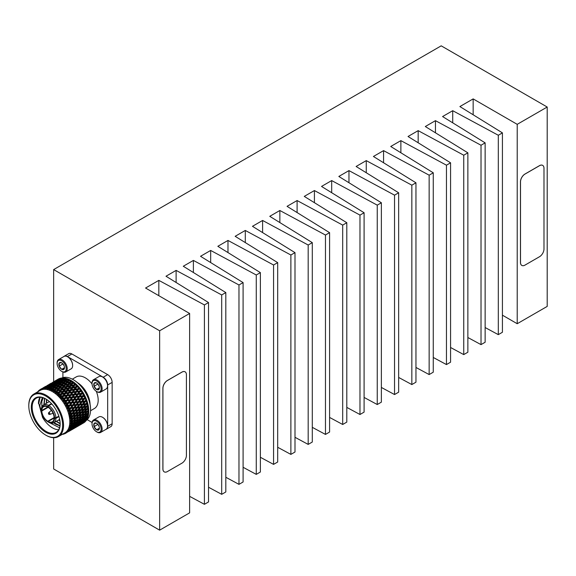 <?xml version="1.0" encoding="UTF-8"?>
<svg xmlns="http://www.w3.org/2000/svg" width="576" height="576" viewBox="0 0 576 576"><rect width="100%" height="100%" fill="white"/><g stroke="black" fill="none" stroke-linecap="round" stroke-linejoin="round"><path stroke-width="0.86" d="M105.847 429.422A6.329 3.658 -120 0 0 106.358 429.206A6.329 3.658 -120 0 0 107.669 426.312L107.669 384.97A6.329 3.658 -120 0 0 103.198 377.215L67.392 356.544A6.329 3.658 -120 0 0 64.231 356.234A6.329 3.658 -120 0 0 63.785 356.573M64.231 356.234L68.702 353.65A6.329 3.658 60 0 1 71.87 353.959L67.392 356.544M103.198 377.215L107.669 374.63A6.329 3.658 60 0 1 112.147 382.385L107.669 384.97M107.669 426.312L112.147 423.727A6.329 3.658 60 0 1 110.837 426.622L106.358 429.206M107.669 374.63L71.87 353.959M112.147 423.727L112.147 382.385M87.192 419.652L92.074 422.474M62.914 371.966L62.914 377.604M77.666 382.795A18.23 10.526 60 0 1 90.072 404.287M88.229 397.973A21.398 12.355 -120 0 0 82.21 387.547M90.554 409.471A23.926 13.817 -120 0 0 90.562 409.219A23.926 13.817 -120 0 0 73.642 379.908A23.926 13.817 -120 0 0 73.418 379.786M86.306 420.43A24.559 14.184 -120 0 0 90.562 409.73A24.559 14.184 -120 0 0 73.188 379.649L73.642 379.908L73.188 379.649A24.559 14.184 -120 0 0 61.805 377.993A24.559 14.184 -120 0 0 61.466 378.137M71.064 381.478L70.186 382.543L69.898 381.773L67.284 382.45L68.486 380.952L70.783 380.326A25.315 14.616 60 0 1 70.87 380.376L71.402 380.686L70.87 380.376A25.315 14.616 60 0 1 70.956 380.426L71.59 380.794L71.064 381.478L72.194 381.204L72.821 381.629A25.315 14.616 60 0 1 72.994 381.751L73.62 382.212L73.094 382.918L74.225 382.68L74.837 383.184A25.315 14.616 60 0 1 75.01 383.328L75.614 383.861L75.082 384.602L76.205 384.401L76.802 384.97A25.315 14.616 60 0 1 76.968 385.135L77.551 385.733L77.011 386.51L78.12 386.33L78.689 386.971A25.315 14.616 60 0 1 78.847 387.151L79.402 387.806L78.84 388.606L79.934 388.462L80.474 389.153A25.315 14.616 60 0 1 80.618 389.34L81.144 390.053L80.561 390.881L81.634 390.751L82.13 391.486A25.315 14.616 60 0 1 82.267 391.694L82.742 392.436L82.145 393.286L83.196 393.178L83.642 393.948A25.315 14.616 60 0 1 83.765 394.164L84.197 394.942L83.57 395.798L84.593 395.705L84.989 396.497A25.315 14.616 60 0 1 85.097 396.72L85.471 397.519L84.816 398.39L85.817 398.304L86.155 399.11A25.315 14.616 60 0 1 86.242 399.334L86.558 400.147A25.315 14.616 60 0 1 86.839 400.939L87.113 401.753A25.315 14.616 60 0 1 87.185 401.976L87.437 402.782L86.724 403.654L87.66 403.574L87.869 404.381A25.315 14.616 60 0 1 87.919 404.604L88.099 405.403L87.35 406.267L88.258 406.174L88.394 406.966A25.315 14.616 60 0 1 88.43 407.182L88.538 407.959L87.761 408.816L88.625 408.708L88.697 409.471A25.315 14.616 60 0 1 88.711 409.68L88.747 410.429L87.934 411.264L88.769 410.767A24.559 14.184 -120 0 0 71.402 380.686A24.559 14.184 -120 0 0 71.258 380.606M83.938 422.683L82.843 423.338M83.916 422.734A25.315 14.616 60 0 1 83.527 422.971A25.315 14.616 60 0 1 83.491 422.993M84.218 422.33L84.852 422.021A25.315 14.616 60 0 0 85.226 421.682L84.06 422.316M85.37 421.049L86.04 420.782A25.315 14.616 60 0 0 86.357 420.358L85.09 421.034M86.321 419.515L87.019 419.285A25.315 14.616 60 0 0 87.278 418.788L85.918 419.501M87.062 417.744L87.797 417.542A25.315 14.616 60 0 0 87.984 416.981L86.544 417.751M87.588 415.757L88.351 415.591A25.315 14.616 60 0 0 88.474 414.972L87.588 415.757L86.234 415.843L85.889 416.743L84.103 417.11L83.642 416.405L83.304 417.269L81.475 417.614L80.993 416.923L80.654 417.758L78.79 418.075L78.293 417.406L77.954 418.212L76.046 418.5L75.528 417.852L76.507 417.701M87.876 413.59L88.675 413.453A25.315 14.616 60 0 0 88.726 412.776L87.876 413.59L86.515 413.734L86.177 414.569L84.312 414.886L83.815 414.216L83.477 415.022L81.569 415.31L81.05 414.662L82.015 414.511M88.762 411.869L87.091 412.121L86.573 411.48L88.769 411.127L88.762 411.869A25.315 14.616 60 0 1 88.762 412.07L87.048 413.734L83.815 414.216M88.747 410.429A25.315 14.616 60 0 1 88.769 411.149L88.769 411.127M88.538 407.959A25.315 14.616 60 0 1 88.625 408.708M88.099 405.403A25.315 14.616 60 0 1 88.258 406.174M87.437 402.782A25.315 14.616 60 0 1 87.66 403.574M86.558 400.147L85.874 401.018L86.839 400.939M85.471 397.519A25.315 14.616 60 0 1 85.817 398.304M84.197 394.942A25.315 14.616 60 0 1 84.593 395.705M82.742 392.436A25.315 14.616 60 0 1 83.196 393.178M81.144 390.053A25.315 14.616 60 0 1 81.634 390.751M79.402 387.806A25.315 14.616 60 0 1 79.934 388.462M77.551 385.733A25.315 14.616 60 0 1 78.12 386.33M75.614 383.861A25.315 14.616 60 0 1 76.205 384.401M73.62 382.212A25.315 14.616 60 0 1 74.225 382.68M72.821 381.629L70.186 382.543L71.582 380.808A25.315 14.616 60 0 1 72.194 381.204M70.15 379.98A25.315 14.616 60 0 0 69.538 379.67L69.019 380.297L70.15 379.98L71.172 380.556M68.119 379.037A25.315 14.616 60 0 0 67.514 378.806L66.989 379.397L68.119 379.037L69.192 379.57M64.994 378.778L66.118 378.374A25.315 14.616 60 0 0 65.534 378.238L64.706 379.253M63.072 378.461L64.181 378.014A25.315 14.616 60 0 0 63.619 377.964L62.863 378.842M61.236 378.446L62.33 377.95A25.315 14.616 60 0 0 61.798 377.993L61.099 378.727M59.515 378.727L60.595 378.187A25.315 14.616 60 0 0 60.098 378.317L59.436 378.9M57.938 379.31L58.99 378.727A25.315 14.616 60 0 0 58.543 378.943L57.91 379.368M88.754 411.595L88.726 412.776M88.618 413.323L88.596 414.13A25.315 14.616 60 0 1 88.574 414.31L86.796 415.93L83.642 416.405M88.56 413.762L88.474 414.972M88.25 415.361L88.2 416.21A25.315 14.616 60 0 1 88.157 416.383L86.314 417.938L84.01 418.385M88.142 415.764L87.984 416.981M87.66 417.211L87.581 418.104A25.315 14.616 60 0 1 87.516 418.255L85.601 419.746L83.498 420.242M87.358 418.385L87.278 418.788M86.854 418.846L86.738 419.767A25.315 14.616 60 0 1 86.659 419.897L84.679 421.322L82.771 421.891M85.853 420.242L85.694 421.193A25.315 14.616 60 0 1 85.594 421.301L81.835 423.302M84.485 422.201L84.456 422.352A25.315 14.616 60 0 1 84.341 422.438L80.712 424.454M54.468 381.29L58.09 379.195L56.858 379.915L57.434 380.434M58.968 379.872L58.414 379.289L55.951 380.57L59.472 378.526A25.315 14.616 60 0 1 59.602 378.482L59.782 378.54M68.803 430.618L72.626 428.407L68.803 430.618L70.366 429.264L69.062 429.725L68.242 429.199L69.43 429.005L71.215 427.608L69.847 428.004L68.969 427.486L71.849 425.729L70.416 426.06L69.48 425.57L72.252 423.648L70.762 423.929L69.782 423.331L72.425 421.402L69.833 421.214L72.367 419.004L69.674 418.831L72.079 416.506L69.257 416.203L71.561 413.921L68.638 413.669L70.819 411.293L67.802 411.106L69.862 408.658L66.773 408.557L68.71 406.037L65.635 406.195L67.37 403.481L64.253 403.747L65.866 401.018L62.726 401.407L64.21 398.678L60.948 399.067L62.431 396.49L59.162 397.03L60.552 394.481L57.29 395.186L58.586 392.688L55.476 393.653L55.584 392.443L56.578 391.118L53.388 392.17L54.533 389.808L51.401 391.032L51.502 389.938L52.495 388.764L49.428 390.161L49.478 389.095L50.479 388.001L51.444 388.159L51.026 387.425L52.258 386.136L53.251 386.302L52.805 385.582L54.043 384.343L55.066 384.516L54.598 383.81L55.85 382.63L56.902 382.802L56.412 382.118L57.686 380.988L58.759 381.161L58.255 380.498L59.544 379.426L60.638 379.598L60.113 378.958L57.607 380.138L61.114 378.086A25.315 14.616 60 0 1 61.265 378.058L62.158 378.403M67.284 382.45L66.434 383.53L66.118 382.759L67.32 381.276L64.706 382.039L62.676 384.588L62.33 383.818L63.54 382.385L60.926 383.191L58.925 385.704L58.558 384.948L59.767 383.566L57.161 384.422L55.181 386.899L54.785 386.15L56.009 384.811L56.966 384.97L56.549 384.235L57.773 382.946L58.766 383.112L58.327 382.392L59.566 381.161L60.588 381.326L60.12 380.621L61.373 379.44L62.424 379.613L61.934 378.929L59.386 380.009L62.892 377.935A25.315 14.616 60 0 1 63.05 377.942L63.893 378.31M69.019 380.297L68.198 381.398L67.853 380.628L68.911 379.375A25.315 14.616 60 0 0 68.738 379.296L66.449 380.009L64.447 382.514L64.08 381.758L65.29 380.376L62.683 381.233L60.703 383.71L60.307 382.961L61.531 381.622L62.496 381.78L62.071 381.046L63.302 379.757L64.296 379.922L63.85 379.202L61.265 380.174L62.518 378.979L64.771 378.094A25.315 14.616 60 0 1 64.937 378.122L65.729 378.504M66.989 379.397L66.226 380.52L65.83 379.771L63.23 380.642L64.454 379.346L66.73 378.547A25.315 14.616 60 0 1 66.895 378.598L67.644 378.986M68.911 379.375L69.602 379.75M88.697 409.471L86.954 409.687L85.118 411.646L83.758 411.89L87.566 411.322M87.761 408.816L88.69 408.787M87.35 406.267L86.011 406.62L88.38 406.346M86.724 403.654L85.392 404.086L87.854 403.834M85.874 401.018L84.571 401.522L87.113 401.278M86.378 399.247L84.571 401.522L86.242 399.334M84.816 398.39L83.542 398.966L86.162 398.714M85.277 396.698L83.542 398.966L85.097 396.72M83.57 395.798L82.332 396.454L85.025 396.18M83.995 394.214L82.332 396.454L83.765 394.164M82.145 393.286L80.95 394.013L83.707 393.703M82.548 391.802L80.95 394.013L82.267 391.694M80.561 390.881L79.409 391.673L82.231 391.32M80.957 389.52L79.409 391.673L80.618 389.34M78.84 388.606L77.738 389.47L80.611 389.059M79.236 387.374L77.738 389.47L78.847 387.151M77.011 386.51L75.96 387.432L75.866 386.69L76.968 385.135M77.414 385.409L74.102 390.017L77.738 389.47L75.83 392.148L79.409 391.673L77.436 394.423L80.95 394.013L78.905 396.814L82.332 396.454L80.201 399.298L83.542 398.966L81.324 401.839L84.571 401.522L83.534 402.818M75.082 384.602L74.088 385.582L73.93 384.818L75.01 383.328M75.521 383.638L72.274 388.073L72.151 387.324L73.39 385.582L70.373 386.323L70.178 385.56L71.395 383.897L68.414 384.804L68.162 384.034L69.365 382.457L66.744 383.119L64.663 385.733L64.375 384.955L65.585 383.429L62.964 384.142L61.754 385.639L64.375 384.955M73.094 382.918L72.158 383.94L71.935 383.17L72.994 381.751M73.57 382.097L68.566 388.771L68.407 388.008L69.638 386.309L66.636 387.13L66.413 386.359L67.622 384.739L65.002 385.366L62.892 387.994L62.633 387.223L63.842 385.646L61.222 386.309L59.141 388.922L58.853 388.145L60.062 386.618L57.442 387.331L56.232 388.829L58.853 388.145M83.038 423.23L81.806 423.936M84.456 422.352L83.174 422.993L82.958 422.23M85.694 421.193L84.355 421.754L84.082 420.984L83.671 422.028L82.116 422.626L81.814 421.855L81.418 422.885L79.819 423.446L79.488 422.676L79.099 423.684L77.472 424.195L77.112 423.439L76.745 424.418L75.074 424.894L74.686 424.145L74.326 425.102L72.612 425.542L72.202 424.8L71.849 425.729M86.738 419.767L85.342 420.257L85.01 419.486L84.629 420.494L82.994 421.006L82.634 420.25L82.267 421.229L80.597 421.711L80.208 420.955L79.841 421.913L78.142 422.352L77.724 421.61L77.371 422.539L75.629 422.942L75.19 422.215L74.844 423.115L73.058 423.49L72.598 422.784L72.252 423.648M87.581 418.104L86.119 418.522L85.73 417.766L85.37 418.723L83.664 419.162L83.246 418.421L82.894 419.35L81.151 419.753L80.712 419.033L80.366 419.933L78.581 420.3L78.12 419.594L77.782 420.458L75.953 420.804L75.47 420.113L75.132 420.948L73.267 421.265L72.763 420.595L72.425 421.402M88.2 416.21L86.674 416.57L86.234 415.843M88.596 414.13L86.998 414.425L86.515 413.734M86.234 412.243L84.29 412.51L82.411 414.454L84.334 414.173L88.711 409.68M86.954 409.687L86.4 409.097L88.43 407.182M88.394 406.966L86.58 407.153L86.011 406.62L87.919 404.604M87.869 404.381L85.982 404.554L85.392 404.086L87.185 401.976M87.113 401.753L84.571 401.522L84.175 401.998L81.922 402.192L81.324 401.839L83.117 399.37L80.201 399.298L81.871 396.778L78.905 396.814L80.446 394.265L77.436 394.423L78.862 391.86L75.83 392.148L77.148 389.592L74.102 390.017L74.045 389.297L75.312 387.49L72.274 388.073L70.438 390.614L70.344 389.88L71.597 388.102L69.012 388.562L66.751 391.262L66.629 390.514L67.86 388.771L64.843 389.513L64.656 388.75L65.873 387.086L63.259 387.662L61.114 390.319L60.89 389.549L62.1 387.929L59.486 388.548L57.37 391.183L57.11 390.413L58.32 388.836L55.699 389.498L53.51 392.249M86.155 399.11L83.542 398.966L83.117 399.37M84.989 396.497L81.871 396.778M83.642 393.948L80.446 394.265M82.13 391.486L78.862 391.86M80.474 389.153L77.148 389.592M78.689 386.971L75.312 387.49M76.802 384.97L73.39 385.582M74.837 383.184L71.395 383.897M69.898 381.773L70.956 380.426M65.83 379.771L66.895 378.598M63.85 379.202L64.937 378.122M61.934 378.929L63.05 377.942M60.113 378.958L61.265 378.058M58.414 379.289L59.602 378.482M81.806 423.965L81.158 424.339M83.174 422.993L80.813 424.462M84.355 421.754L82.058 423.317M85.342 420.257L83.117 421.906M86.119 418.522L83.966 420.25M86.674 416.57L84.593 418.37M86.998 414.425L85.003 416.29M87.091 412.121L85.176 414.036M85.118 411.646L87.077 411.386M86.58 407.153L84.83 409.14L86.861 408.917M85.982 404.554L84.305 406.562L86.422 406.361M85.169 401.918L83.563 403.934L85.759 403.74M84.146 399.283L82.613 401.292L84.874 401.105M82.922 396.684L81.461 398.678L83.786 398.477M81.526 394.157L80.122 396.122L82.512 395.899M79.963 391.73L78.617 393.66L81.065 393.394M78.264 389.441L76.961 391.313L79.459 391.01M76.45 387.31L75.182 389.131L77.717 388.764M74.534 385.373L73.296 387.122L75.866 386.69M72.554 383.652L71.338 385.322L73.93 384.818M70.524 382.176L69.322 383.76L71.935 383.17M65.239 381.406L67.853 380.628M55.318 380.794L56.858 379.915M84.83 409.14L86.4 409.097L86.062 409.795L84.038 410.026L83.477 409.457L85.658 407.246L83.549 407.448L82.973 406.951L86.011 406.62L85.658 407.246M84.305 406.562L82.973 406.951L85.025 404.64L82.843 404.827L82.253 404.402L85.392 404.086L85.025 404.64M83.563 403.934L82.253 404.402L83.779 402.502M82.613 401.292L81.324 401.839L79.049 404.712L82.253 404.402L81.864 404.914L79.049 404.712L80.914 402.278L78.019 402.156L81.324 401.839L80.914 402.278M81.461 398.678L80.201 399.298L78.019 402.156L79.762 399.665L76.81 399.643L80.201 399.298L79.762 399.665M80.122 396.122L78.905 396.814L76.81 399.643L78.422 397.102L75.427 397.202L78.422 397.102M78.617 393.66L77.436 394.423L75.427 397.202L76.918 394.639L73.886 394.862L76.918 394.639M76.961 391.313L73.886 394.862L75.262 392.299L72.216 392.659L75.262 392.299M75.182 389.131L72.216 392.659L73.483 390.11L70.438 390.614L68.58 393.206L72.216 392.659L70.308 395.338L73.886 394.862L71.914 397.613L75.427 397.202L73.375 400.003L76.81 399.643L74.678 402.487L78.019 402.156L75.802 405.029L79.049 404.712L78.005 406.015M73.296 387.122L71.597 388.102M71.338 385.322L70.373 386.323L69.638 386.309M69.322 383.76L63.043 391.954L62.892 391.198L64.116 389.498L61.51 390.031L59.321 392.702L59.134 391.939L60.35 390.276L57.737 390.852L55.476 393.653M69.365 382.457L70.186 382.543L68.414 384.804L67.622 384.739M63.23 380.642L62.899 381.161M61.265 380.174L61.02 380.606M79.754 425.11L77.357 426.528L81.18 424.325L79.754 425.11L79.574 424.346M81.029 424.001L78.696 425.52L82.519 423.31L81.029 424.001L80.784 423.23M82.116 422.626L79.848 424.238L83.671 422.028M82.994 421.006L80.806 422.705L84.629 420.494M83.664 419.162L81.547 420.934L83.225 420.466L85.37 418.723M84.103 417.11L82.066 418.946L83.822 418.55L85.889 416.743M84.312 414.886L82.354 416.779L84.197 416.448L86.177 414.569M84.29 412.51L83.758 411.89L86.062 409.795M68.198 381.398L67.32 381.276M66.226 380.52L65.29 380.376M63.302 379.757L60.718 380.722L59.479 381.967L62.071 381.046M61.373 379.44L57.55 381.65L60.12 380.621M59.544 379.426L55.714 381.629L58.255 380.498M56.491 380.678L54 381.917L56.491 380.678L57.031 381.29M54.857 381.154L52.416 382.493L54.857 381.154L55.426 381.708M80.712 415.433L78.768 415.699L76.889 417.643L78.811 417.362L83.419 412.625L81.432 412.877L79.596 414.835L78.235 415.08L81.619 414.576M84.038 410.026L82.238 411.998L84.24 411.761M83.549 407.448L81.835 409.457L83.909 409.241M82.843 404.827L81.202 406.843L83.354 406.649M81.922 402.192L80.352 404.208L82.584 404.014M80.798 399.571L79.294 401.58L81.598 401.378M79.488 397.001L78.048 398.988L80.417 398.772M78.005 394.524L76.622 396.475L79.049 396.23M76.37 392.155L75.038 394.063L77.522 393.782M74.614 389.945L73.325 391.795L75.845 391.457M72.742 387.907L71.489 389.693L74.045 389.297M70.79 386.078L69.559 387.792L72.151 387.324M68.789 384.473L67.572 386.107L70.178 385.56M66.744 383.119L65.542 384.667L68.162 384.034M63.497 383.486L66.118 382.759M61.466 382.586L64.08 381.758M80.806 422.705L80.395 422.69M81.547 420.934L81.022 420.934M82.066 418.946L80.712 419.033M82.354 416.779L80.993 416.923M82.238 411.998L80.878 412.286L83.758 411.89L83.419 412.625M81.835 409.457L83.477 409.457L83.124 410.126L81.058 410.342L80.489 409.81L82.606 407.542L80.46 407.743L79.87 407.275L82.973 406.951L82.606 407.542M81.202 406.843L79.87 407.275L81.864 404.914M80.352 404.208L78.653 405.187L75.802 405.029L77.594 402.559L74.678 402.487L76.349 399.967L73.375 400.003L74.923 397.454L71.914 397.613L73.339 395.05L70.308 395.338L71.618 392.782L68.58 393.206L68.522 392.486L69.79 390.679L66.751 391.262L64.915 393.804L64.829 393.07L66.074 391.291L63.043 391.954L61.229 394.452L61.099 393.703L62.338 391.961L59.746 392.458L57.413 395.294M79.294 401.58L77.594 402.559M78.048 398.988L76.349 399.967M76.622 396.475L74.923 397.454M75.038 394.063L73.339 395.05M73.325 391.795L71.618 392.782M71.489 389.693L69.79 390.679M69.559 387.792L67.86 388.771M67.572 386.107L66.636 387.13L65.873 387.086M65.542 384.667L64.663 385.733L63.842 385.646M66.269 383.731L65.909 384.17M59.479 381.967L59.184 382.442M57.55 381.65L57.341 382.032M77.688 426.319L75.636 427.529M77.652 426.182L75.283 427.658L79.114 425.448L77.652 426.182L77.436 425.412M78.833 424.944L76.536 426.506L80.359 424.296L78.833 424.944L78.559 424.166M79.819 423.446L77.587 425.095L81.418 422.885M80.597 421.711L78.437 423.439L80.078 422.935L82.267 421.229M81.151 419.753L79.07 421.56L80.791 421.128L82.894 419.35M81.475 417.614L79.474 419.479L81.274 419.119L83.304 417.269M81.569 415.31L79.654 417.226L81.526 416.923L83.477 415.022M81.432 412.877L80.878 412.286L83.124 410.126M66.434 383.53L65.585 383.429M64.447 382.514L63.54 382.385M61.531 381.622L58.925 382.536L57.701 383.832L60.307 382.961M59.566 381.161L56.988 382.169L55.742 383.364L58.327 382.392M57.686 380.988L53.856 383.198L56.412 382.118M54.59 382.147L55.901 381.125L52.078 383.328L54.59 382.147L55.116 382.788L54.014 382.615L50.198 384.818L54.014 382.615M56.275 381.182L55.901 381.125M52.891 382.478L50.422 383.767L52.891 382.478L53.446 383.062M51.336 383.105L49.788 383.983L51.336 383.105L51.912 383.623M79.596 414.835L81.554 414.576M81.058 410.342L79.301 412.33L81.338 412.106M80.46 407.743L78.782 409.752L80.899 409.543M79.646 405.108L78.041 407.124L80.237 406.93M78.624 402.473L77.083 404.482L79.351 404.294M77.4 399.874L75.931 401.868L78.264 401.666M76.003 397.346L74.592 399.312L76.99 399.089M74.441 394.92L73.087 396.85L75.542 396.583M72.742 392.623L71.438 394.51L73.937 394.2M70.927 390.499L69.653 392.321L72.194 391.954M69.012 388.562L67.774 390.312L70.344 389.88M67.032 386.842L65.808 388.512L68.407 388.008M65.002 385.366L63.799 386.95L66.413 386.359M59.717 384.595L62.33 383.818M48.938 384.48L49.788 383.983M78.437 423.439L77.976 423.432M79.07 421.56L78.487 421.582M79.474 419.479L78.12 419.594M79.654 417.226L78.293 417.406M79.301 412.33L80.878 412.286L80.539 412.985L78.516 413.215L77.947 412.646L80.129 410.436L78.026 410.638L77.443 410.141L80.489 409.81L80.129 410.436M78.782 409.752L77.443 410.141L79.502 407.83L77.321 408.017L76.723 407.592L79.87 407.275L79.502 407.83M78.041 407.124L76.723 407.592L78.25 405.706M77.083 404.482L75.802 405.029L73.526 407.902L76.723 407.592L76.342 408.103L73.526 407.902L75.391 405.461L72.504 405.346L75.802 405.029L75.391 405.461M75.931 401.868L74.678 402.487L72.504 405.346L74.239 402.847L71.287 402.833L74.678 402.487L74.239 402.847M74.592 399.312L73.375 400.003L71.287 402.833L72.9 400.291L69.905 400.385L72.9 400.291M73.087 396.85L71.914 397.613L69.905 400.385L71.388 397.829L68.371 398.052L71.388 397.829M71.438 394.51L68.371 398.052L69.739 395.489L66.701 395.842L69.739 395.489M69.653 392.321L66.701 395.842L67.961 393.3L65.405 393.689L63.058 396.396L66.701 395.842L64.786 398.527L68.371 398.052L66.391 400.795L69.905 400.385L67.853 403.193L71.287 402.833L69.156 405.677L72.504 405.346L70.272 408.218L73.526 407.902L72.475 409.212M67.774 390.312L66.074 391.291M65.808 388.512L64.843 389.513L64.116 389.498M63.799 386.95L62.892 387.994L62.1 387.929M61.754 385.639L60.905 386.719L60.595 385.949L61.798 384.466L59.184 385.229L57.974 386.676L60.595 385.949M57.701 383.832L57.37 384.35M55.742 383.364L55.49 383.796M74.232 428.299L71.834 429.718L75.658 427.514L74.232 428.299L74.052 427.536M75.506 427.19L73.174 428.71L76.997 426.499L75.506 427.19L75.262 426.42M76.594 425.815L74.326 427.428L78.149 425.218L76.594 425.815L76.284 425.045L75.895 426.074L74.297 426.629L73.966 425.866L73.584 426.874L71.95 427.385L71.59 426.629L71.215 427.608M78.293 424.836L78.149 425.218M77.472 424.195L75.283 425.887L79.099 423.684M78.142 422.352L76.025 424.116L77.702 423.655L79.841 421.913M78.581 420.3L76.543 422.136L78.3 421.74L80.366 419.933M78.79 418.075L76.831 419.969L78.667 419.63L80.654 417.758M78.768 415.699L78.235 415.08L80.539 412.985M68.753 393.185L67.802 394.985L70.322 394.646M62.676 384.588L61.798 384.466M60.703 383.71L59.767 383.566M57.773 382.946L55.188 383.911L53.957 385.157L56.549 384.235M55.85 382.63L52.027 384.84L54.598 383.81M50.479 388.001L48.348 388.742L47.614 389.599L47.498 388.541L48.521 387.533L49.543 387.706L49.075 387L50.328 385.819L51.379 385.992L50.89 385.308L52.164 384.178L53.237 384.35L52.726 383.688M50.969 383.868L48.478 385.106L50.969 383.868L51.509 384.48M49.334 384.343L46.894 385.682L49.334 384.343L49.903 384.898M75.19 418.622L73.246 418.889L71.366 420.833L73.282 420.552L77.897 415.814L75.91 416.066L74.066 418.025L72.706 418.27L76.104 417.766M78.516 413.215L76.716 415.188L78.718 414.95M78.026 410.638L76.313 412.639L78.386 412.43M77.321 408.017L75.679 410.033L77.832 409.838M76.399 405.382L74.83 407.398L77.062 407.203M75.276 402.761L73.778 404.762L76.075 404.568M73.966 400.19L72.526 402.178L74.887 401.962M72.482 397.714L71.1 399.658L73.526 399.42M70.848 395.345L69.523 397.253L71.993 396.972M67.219 391.097L65.966 392.882L68.522 392.486M65.268 389.268L64.044 390.982L66.629 390.514M63.259 387.662L62.05 389.297L64.656 388.75M61.222 386.309L60.019 387.857L62.633 387.223M55.944 385.769L58.558 384.948M75.283 425.887L74.873 425.88M76.025 424.116L75.499 424.123M76.543 422.136L75.19 422.215M76.831 419.969L75.47 420.113M76.716 415.188L75.362 415.469L78.235 415.08L77.897 415.814M76.313 412.639L74.966 412.999L77.947 412.646L77.602 413.309L75.535 413.532L74.966 412.999L77.083 410.731L74.938 410.926L74.354 410.465L77.443 410.141L77.083 410.731M75.679 410.033L74.354 410.465L76.342 408.103M74.83 407.398L73.13 408.377L70.272 408.218L72.072 405.749L69.156 405.677L70.826 403.157L67.853 403.193L69.401 400.644L66.391 400.795L67.817 398.232L64.786 398.527L66.103 395.964L63.058 396.396L63 395.676L64.267 393.869L61.229 394.452L59.278 397.152M73.778 404.762L72.072 405.749M72.526 402.178L70.826 403.157M71.1 399.658L69.401 400.644M69.523 397.253L67.817 398.232M67.802 394.985L66.103 395.964M65.966 392.882L64.267 393.869M64.044 390.982L62.338 391.961M62.05 389.297L61.114 390.319L60.35 390.276M60.019 387.857L59.141 388.922L58.32 388.836M60.761 386.899L60.401 387.338M57.974 386.676L57.154 387.77L56.815 387.007L58.018 385.574L55.404 386.381L54.194 387.785L56.815 387.007M53.957 385.157L53.669 385.632M52.027 384.84L51.818 385.222M72.166 429.502L70.762 430.315M72.13 429.372L69.761 430.841L73.591 428.638L72.13 429.372L71.921 428.602M73.31 428.134L71.014 429.696L74.837 427.486L73.31 428.134L73.037 427.356L72.626 428.407M74.297 426.629L72.065 428.285L75.895 426.074M75.074 424.894L72.914 426.629L74.556 426.125L76.745 424.418M75.629 422.942L73.548 424.75L75.269 424.318L77.371 422.539M75.953 420.804L73.951 422.669L75.751 422.302L77.782 420.458M76.046 418.5L74.131 420.415L76.01 420.113L77.954 418.212M75.91 416.066L75.362 415.469L77.602 413.309M60.905 386.719L60.062 386.618M58.925 385.704L58.018 385.574M56.009 384.811L53.41 385.718L52.178 387.022L54.785 386.15M54.043 384.343L51.473 385.358L50.22 386.554L52.805 385.582M52.164 384.178L48.334 386.388L50.89 385.308M49.075 385.337L50.378 384.314L46.555 386.518L49.075 385.337L49.601 385.97L48.492 385.805L44.669 388.008L48.492 385.805M50.753 384.372L50.378 384.314M47.376 385.661L44.899 386.95L47.376 385.661L47.93 386.244M45.814 386.287L44.266 387.173L45.814 386.287L46.39 386.813M70.762 430.337L68.702 431.489L68.522 430.726M74.066 418.025L76.032 417.766M75.535 413.532L73.778 415.519L75.816 415.296M74.938 410.926L73.26 412.942L75.377 412.733M74.124 408.29L72.518 410.314L74.714 410.119M73.102 405.655L71.561 407.671L73.829 407.477M71.878 403.063L70.409 405.058L72.742 404.856M70.481 400.529L69.07 402.502L71.467 402.271M68.926 398.102L67.565 400.039L70.02 399.773M67.226 395.813L65.909 397.692L68.414 397.382M65.405 393.689L64.13 395.503L66.672 395.143M63.49 391.752L62.251 393.502L64.829 393.07M61.51 390.031L60.286 391.702L62.892 391.198M59.486 388.548L58.277 390.139L60.89 389.549M43.416 387.662L44.266 387.173M72.914 426.629L72.446 426.622M73.548 424.75L72.965 424.764M73.951 422.669L72.598 422.784M74.131 420.415L72.763 420.595M73.778 415.519L75.362 415.469L75.017 416.167L72.986 416.405L72.425 415.836L74.614 413.626L72.504 413.827L71.921 413.33L74.966 412.999L74.614 413.626M73.26 412.942L71.921 413.33L73.98 411.012L71.798 411.206L71.201 410.782L74.354 410.465L73.98 411.012M72.518 410.314L71.201 410.782L72.72 408.902M71.561 407.671L70.272 408.218L68.004 411.091L71.201 410.782L70.819 411.293M70.409 405.058L69.156 405.677L66.982 408.535L70.272 408.218L69.862 408.658M69.07 402.502L67.853 403.193L65.765 406.015L69.156 405.677L68.71 406.037M67.565 400.039L66.391 400.795L64.382 403.574L67.37 403.481M65.909 397.692L62.849 401.234L65.866 401.018M64.13 395.503L61.178 399.031L64.21 398.678M62.251 393.502L60.552 394.481M60.286 391.702L59.321 392.702L58.586 392.688M58.277 390.139L57.37 391.183L56.578 391.118M56.232 388.829L55.382 389.909L55.073 389.138L56.275 387.655L53.654 388.418L52.452 389.866L55.073 389.138M54.194 387.785L53.402 388.894L53.028 388.138L54.245 386.755L51.638 387.612L50.422 388.958L53.028 388.138M52.178 387.022L51.847 387.54M50.22 386.554L49.968 386.986M68.702 431.489L70.164 430.632M69.984 430.38L67.651 431.899L71.474 429.689L69.984 430.38L69.739 429.61M71.064 429.005L70.762 428.234L70.366 429.264M71.95 427.385L69.754 429.077L73.584 426.874M72.612 425.542L70.495 427.306L72.18 426.845L74.326 425.102M73.058 423.49L71.021 425.326L72.778 424.93L74.844 423.115M73.267 421.265L71.309 423.158L73.145 422.82L75.132 420.948M73.246 418.889L72.706 418.27L75.017 416.167M57.154 387.77L56.275 387.655M55.181 386.899L54.245 386.755M52.258 386.136L49.666 387.101L48.427 388.346L51.026 387.425M50.328 385.819L46.505 388.03L49.075 387M48.521 387.533L46.404 388.361L45.626 389.275L45.59 388.289L46.634 387.367L47.714 387.54L47.203 386.878M45.439 387.058L42.948 388.296L45.439 387.058L45.986 387.67M43.812 387.533L41.371 388.872L43.812 387.533L44.374 388.087M70.178 421.258L71.035 420.883M72.986 416.405L71.194 418.378L73.188 418.14M72.504 413.827L70.783 415.829L72.864 415.62M71.798 411.206L70.157 413.222L72.31 413.028M70.877 408.571L69.307 410.587L71.532 410.393M69.746 405.95L68.249 407.952L70.546 407.758M68.436 403.38L67.003 405.367L69.365 405.151M66.96 400.896L65.578 402.847L67.997 402.61M65.326 398.534L63.994 400.442L66.47 400.162M63.562 396.324L62.273 398.174L64.793 397.836M61.697 394.286L60.444 396.072L63 395.676M59.746 392.458L58.514 394.171L61.099 393.703M57.737 390.852L56.527 392.486L59.134 391.939M55.699 389.498L54.497 391.046L57.11 390.413M69.754 429.077L68.393 429.178M70.495 427.306L69.113 427.45M71.021 425.326L69.624 425.52M71.309 423.158L69.905 423.403M70.171 421.013L70.618 420.948M71.194 418.378L69.833 418.658L72.706 418.27L72.367 419.004M70.783 415.829L69.444 416.182L72.425 415.836L72.079 416.506M70.157 413.222L68.832 413.647L71.921 413.33L71.561 413.921M69.307 410.587L67.86 411.271M68.249 407.952L66.845 408.715M67.003 405.367L65.635 406.195M65.578 402.847L64.253 403.747M63.994 400.442L62.726 401.407M62.273 398.174L61.056 399.197M60.444 396.072L59.314 397.001M58.514 394.171L57.434 395.143M56.527 392.486L55.49 393.502M54.497 391.046L53.51 392.098M55.224 390.103L54.871 390.535M52.452 389.866L51.523 390.946M50.422 388.958L49.543 390.067M48.427 388.346L47.599 389.47M46.505 388.03L45.727 389.16M62.208 434.102L63.014 434.29A25.315 14.616 -120 0 0 63.95 434.045L63.634 433.476M64.375 433.757L63.95 434.045M63.821 433.663L64.634 433.793A25.315 14.616 -120 0 0 65.491 433.382L65.095 432.77M66.636 432.698L65.491 433.382M65.146 433.03L68.062 431.827L66.866 432.432L66.391 431.791M66.463 432.05L69.314 430.675L68.062 431.208L67.514 430.546M67.608 430.805L68.522 430.596A25.315 14.616 -120 0 0 69.062 429.725M55.382 389.909L54.533 389.808M53.402 388.894L52.495 388.764M46.634 387.367L44.554 388.282L43.934 389.138M43.898 388.944L43.783 388.339L44.856 387.504L42.804 388.498L42.408 389.434M45.223 387.562L44.856 387.504M42.221 389.239L42.091 388.685L43.2 387.936L41.191 389.016L40.867 390.002M40.673 389.822L40.543 389.333L41.695 388.663L40.306 389.455A25.315 14.616 -120 0 0 39.73 389.822L39.42 390.586M39.658 390.01L39.154 390.262L39.485 390.845M39.154 390.262A25.315 14.616 -120 0 0 38.441 390.917L38.189 391.702M38.074 391.831L38.311 391.313M66.11 433.008A25.315 14.616 -120 0 0 66.866 432.432M67.406 431.935A25.315 14.616 -120 0 0 68.062 431.208M69.43 429.005A25.315 14.616 -120 0 0 69.847 428.004M70.121 427.19A25.315 14.616 -120 0 0 70.416 426.06M70.596 425.167A25.315 14.616 -120 0 0 70.762 423.929M70.834 422.957A25.315 14.616 -120 0 0 70.87 421.639M70.841 420.602A25.315 14.616 -120 0 0 70.74 419.213M70.618 418.126A25.315 14.616 -120 0 0 70.387 416.678M70.164 415.562A25.315 14.616 -120 0 0 69.804 414.079M69.48 412.949A25.315 14.616 -120 0 0 68.998 411.444M68.587 410.306A25.315 14.616 -120 0 0 67.99 408.809M67.493 407.686A25.315 14.616 -120 0 0 66.78 406.21M66.204 405.108A25.315 14.616 -120 0 0 65.39 403.675M64.742 402.61A25.315 14.616 -120 0 0 63.842 401.242M63.13 400.234A25.315 14.616 -120 0 0 62.15 398.945M61.38 397.994A25.315 14.616 -120 0 0 60.336 396.806M59.53 395.935A25.315 14.616 -120 0 0 58.435 394.855M57.586 394.078A25.315 14.616 -120 0 0 56.455 393.12M55.584 392.443A25.315 14.616 -120 0 0 54.432 391.622M53.546 391.061A25.315 14.616 -120 0 0 52.387 390.391M51.502 389.938A25.315 14.616 -120 0 0 50.35 389.426M49.478 389.095A25.315 14.616 -120 0 0 48.348 388.742M47.498 388.541A25.315 14.616 -120 0 0 46.404 388.361M45.59 388.289A25.315 14.616 -120 0 0 44.554 388.282M43.783 388.339A25.315 14.616 -120 0 0 42.804 388.498M42.091 388.685A25.315 14.616 -120 0 0 41.191 389.016M37.944 391.464A25.315 14.616 -120 0 0 37.62 391.882M45.943 435.233A24.559 14.184 -120 0 0 46.166 435.362A24.559 14.184 -120 0 0 58.45 436.579L64.714 432.965A24.559 14.184 -120 0 0 64.714 404.597A24.559 14.184 -120 0 0 40.154 390.42L33.89 394.034A24.559 14.184 -120 0 0 28.8 405.281A24.559 14.184 -120 0 0 28.8 405.54M58.45 436.579A24.559 14.184 -120 0 0 58.45 408.218A24.559 14.184 -120 0 0 33.89 394.034M46.166 435.362L45.72 435.103A23.926 13.817 -120 0 0 62.64 425.333A23.926 13.817 -120 0 0 45.72 396.029A23.926 13.817 -120 0 0 28.8 405.799A23.926 13.817 -120 0 0 45.72 435.103L46.166 435.362M48.406 405.367A10.282 5.94 60 0 0 43.488 404.978A10.282 5.94 60 0 0 41.364 409.435L41.81 410.465A8.705 5.026 60 0 1 43.61 406.735A8.705 5.026 60 0 1 47.736 407.045L48.406 405.367L51.466 403.596M41.364 410.206A9.338 5.393 60 0 1 47.736 406.526M41.81 410.465L48.182 406.786L48.182 407.304A8.705 5.026 60 0 1 54.108 417.564L55.901 417.823L58.824 416.138M51.775 403.934L48.852 405.619L48.182 406.786A9.338 5.393 60 0 1 54.554 417.823L54.108 418.082A8.705 5.026 60 0 1 52.308 421.812A8.705 5.026 60 0 1 48.182 421.502L48.852 422.41A10.282 5.94 60 0 0 53.77 422.791L59.681 419.386M58.961 416.578L55.901 418.342L54.554 418.342A9.338 5.393 60 0 1 48.182 422.021M54.554 418.342L54.108 418.082L48.182 421.502M48.406 422.15L47.736 421.243A8.705 5.026 60 0 1 41.81 410.983L41.364 409.946M47.736 421.762A9.338 5.393 60 0 1 41.364 410.724M47.736 421.243L54.108 417.564M48.182 407.304L41.81 410.983M48.182 406.786L47.736 407.045M48.852 405.619A10.282 5.94 60 0 1 55.901 417.823M55.901 418.342A10.282 5.94 60 0 1 53.77 422.791M31.291 407.232A20.412 11.786 60 0 1 45.72 398.902A20.412 11.786 60 0 1 60.156 423.9A20.412 11.786 60 0 1 45.72 432.23A20.412 11.786 60 0 1 31.291 407.232M43.171 397.807L41.832 401.458L41.81 407.038M50.033 422.935L59.537 427.759M40.176 397.26L38.448 403.618A19.778 11.419 -120 0 1 39.924 397.253M49.133 401.342L49.169 401.702M58.954 419.803L59.875 420.502M46.678 399.492L46.678 403.135M56.462 421.236L60.149 423.518M44.719 398.412L44.194 404.575M53.978 422.676L59.998 425.671M60.149 423.641A19.778 11.419 60 0 1 56.059 432.439A19.778 11.419 60 0 1 40.817 427.14A19.778 11.419 60 0 1 32.184 407.232A19.778 11.419 60 0 1 36.281 398.182A19.778 11.419 60 0 1 45.943 399.031M48.794 401.054L48.859 401.882M58.644 419.983L59.94 420.941M46.411 399.319L46.368 403.315M56.153 421.416L60.149 423.821M69.61 418.615L69.782 416.426M69.775 415.807L69.61 414.014M69.43 412.927L69.343 412.502M61.308 398.268L59.796 396.929M59.393 396.612L57.442 395.273M44.503 398.311L43.884 404.748M53.669 422.849L55.541 424.181L59.969 425.894M43.106 397.786A17.496 10.102 -120 0 0 41.832 401.458M42.322 397.562L39.794 405.634L42.545 417.398A19.778 11.419 -120 0 0 58.68 429.746M42.545 417.398L38.758 403.445L40.025 397.692M72.302 379.166L76.176 376.927A18.23 10.526 60 0 1 92.03 383.911M96.286 391.291A18.23 10.526 60 0 1 94.406 408.506L90.54 410.746M102.622 377.028A6.797 3.924 60 0 1 102.744 377.093A6.797 3.924 60 0 1 107.554 385.416A6.797 3.924 60 0 1 107.546 385.56M100.656 392.112L106.07 388.98A7.15 4.126 -120 0 0 107.554 385.711A7.15 4.126 -120 0 0 102.492 376.949A7.15 4.126 -120 0 0 98.921 376.596L93.499 379.721A7.15 4.126 60 0 1 100.656 383.854A7.15 4.126 60 0 1 100.656 392.112A7.15 4.126 60 0 1 97.078 391.752L96.574 391.464A6.437 3.715 -120 0 0 101.124 388.836A6.437 3.715 -120 0 0 96.574 380.952A6.437 3.715 -120 0 0 92.023 383.58A6.437 3.715 -120 0 0 96.574 391.464M92.023 383.58L92.023 382.997A7.15 4.126 60 0 1 93.499 379.721M97.798 383.976L94.126 386.424L96.574 389.47L99.022 389.254L99.389 387.612M99.367 387.857L96.574 389.47A3.996 2.304 -120 0 0 99.022 389.254A3.996 2.304 -120 0 0 99.396 387.842A3.996 2.304 -120 0 0 99.022 385.992A3.996 2.304 -120 0 0 96.574 382.946L94.126 383.162L94.126 386.424A3.996 2.304 -120 0 0 96.574 389.47M97.798 384.307L98.878 385.654M96.574 382.946A3.996 2.304 -120 0 0 94.126 383.162A3.996 2.304 -120 0 0 94.126 386.424M67.716 356.868A6.797 3.924 60 0 1 67.838 356.94A6.797 3.924 60 0 1 72.641 365.263A6.797 3.924 60 0 1 72.641 365.407M65.743 371.959L71.165 368.827A7.15 4.126 -120 0 0 72.641 365.551A7.15 4.126 -120 0 0 67.586 356.796A7.15 4.126 -120 0 0 64.008 356.443L58.594 359.568A7.15 4.126 60 0 1 65.743 363.701A7.15 4.126 60 0 1 65.743 371.959A7.15 4.126 60 0 1 62.172 371.599L61.661 371.311A6.437 3.715 -120 0 0 66.218 368.683A6.437 3.715 -120 0 0 61.661 360.799A6.437 3.715 -120 0 0 57.11 363.427A6.437 3.715 -120 0 0 61.661 371.311M57.11 363.427L57.11 362.844A7.15 4.126 60 0 1 58.594 359.568M62.885 363.816L59.22 366.271L61.661 369.317L64.109 369.101L64.483 367.459M64.462 367.704L61.661 369.317A3.996 2.304 -120 0 0 64.109 369.101A3.996 2.304 -120 0 0 64.49 367.682A3.996 2.304 -120 0 0 64.109 365.832A3.996 2.304 -120 0 0 61.661 362.794L59.22 363.01L59.22 366.271A3.996 2.304 -120 0 0 61.661 369.317M62.885 364.154L63.972 365.501M61.661 362.794A3.996 2.304 -120 0 0 59.22 363.01A3.996 2.304 -120 0 0 59.22 366.271M102.622 417.334A6.797 3.924 60 0 1 102.744 417.406A6.797 3.924 60 0 1 107.554 425.722A6.797 3.924 60 0 1 107.546 425.866M100.656 432.418L106.07 429.293A7.15 4.126 -120 0 0 107.554 426.017A7.15 4.126 -120 0 0 102.492 417.254A7.15 4.126 -120 0 0 98.921 416.902L93.499 420.026A7.15 4.126 60 0 1 100.656 424.159A7.15 4.126 60 0 1 100.656 432.418A7.15 4.126 60 0 1 97.078 432.065L96.574 431.77A6.437 3.715 -120 0 0 101.124 429.142A6.437 3.715 -120 0 0 96.574 421.258A6.437 3.715 -120 0 0 92.023 423.886A6.437 3.715 -120 0 0 96.574 431.77M92.023 423.886L92.023 423.302A7.15 4.126 60 0 1 93.499 420.026M97.798 424.282L94.126 426.737L96.574 429.782L99.022 429.559L99.389 427.918M99.367 428.162L96.574 429.782A3.996 2.304 -120 0 0 99.022 429.559A3.996 2.304 -120 0 0 99.396 428.148A3.996 2.304 -120 0 0 99.022 426.298A3.996 2.304 -120 0 0 96.574 423.252L94.126 423.468L94.126 426.737A3.996 2.304 -120 0 0 96.574 429.782M97.798 424.613L98.878 425.959M96.574 423.252A3.996 2.304 -120 0 0 94.126 423.468A3.996 2.304 -120 0 0 94.126 426.737M543.989 168.271A6.329 3.658 120 0 0 542.678 165.377A6.329 3.658 120 0 0 539.518 165.686L524.988 174.074A6.329 3.658 120 0 0 520.517 181.829L520.517 262.526A6.329 3.658 120 0 0 521.827 265.421A6.329 3.658 120 0 0 524.988 265.111L539.518 256.723A6.329 3.658 120 0 0 543.989 248.969L543.989 168.271M542.657 165.362A6.329 3.658 120 0 0 542.635 165.348A6.329 3.658 120 0 0 539.467 165.665L524.945 174.053A6.329 3.658 120 0 0 520.474 181.8L520.474 262.498A6.329 3.658 120 0 0 521.784 265.399A6.329 3.658 120 0 0 521.806 265.406M186.415 374.717A6.329 3.658 120 0 0 185.105 371.822A6.329 3.658 120 0 0 181.937 372.132L167.414 380.52A6.329 3.658 120 0 0 162.936 388.274L162.936 468.972A6.329 3.658 120 0 0 164.246 471.866A6.329 3.658 120 0 0 167.414 471.557L181.937 463.169A6.329 3.658 120 0 0 186.415 455.414L186.415 374.717M185.083 371.808A6.329 3.658 120 0 0 185.054 371.794A6.329 3.658 120 0 0 181.894 372.11L167.371 380.491A6.329 3.658 120 0 0 162.893 388.246L162.893 468.943A6.329 3.658 120 0 0 164.203 471.845A6.329 3.658 120 0 0 164.225 471.852L164.203 471.845M53.647 437.724L53.647 468.972L159.638 530.165L189.626 512.856L189.626 313.474L145.562 288.036L158.832 280.375L204.415 304.934L208.534 302.551L165.996 276.235L176.119 270.389L221.702 294.948L225.821 292.572L183.283 266.256L193.392 260.417L238.975 284.976L243.094 282.6L200.527 256.298L210.672 250.445L256.27 274.997L260.381 272.621L217.836 246.305L227.981 240.444L273.571 265.003L277.69 262.627L235.152 236.311L245.297 230.45L290.88 255.01L294.998 252.634L252.461 226.318L262.598 220.464L308.182 245.023L312.3 242.647L269.762 216.324L279.857 210.499L325.469 235.044L329.587 232.661L287.05 206.345L297.101 200.542L342.691 225.101L346.802 222.725L304.265 196.402L314.417 190.548L359.978 215.122L364.097 212.738L321.53 186.437L331.682 180.576L377.251 205.15L381.37 202.766L338.818 176.458L348.962 170.604L394.538 195.163L398.657 192.787L356.112 166.471L366.257 160.618L411.84 185.177L415.958 182.801L373.421 156.478L383.566 150.624L429.149 175.183L433.267 172.807L390.73 146.484L400.874 140.63L446.458 165.19L450.569 162.814L408.024 136.498L418.169 130.644L463.745 155.21L467.863 152.834L425.304 126.526L435.456 120.665L481.018 145.238L485.136 142.862L442.57 116.554L452.722 110.7L498.305 135.259L502.423 132.876L459.886 106.56L473.155 98.899L517.212 124.337L517.212 323.719L547.2 306.41L547.2 107.028L441.209 45.835L53.647 269.59L159.638 330.782L189.626 313.474M53.647 269.59L53.647 381.758M502.423 315.18L517.212 323.719M473.155 98.899L473.155 114.768M502.423 132.876L502.423 332.258L498.305 334.642L498.305 135.259M485.136 327.542L498.305 334.642M452.722 110.7L452.722 122.825M485.136 142.862L485.136 342.245L481.018 344.621L481.018 145.238M467.863 337.522L481.018 344.621M435.456 120.665L435.456 132.797M467.863 152.834L467.863 352.217L463.745 354.593L463.745 155.21M450.569 347.494L463.745 354.593M418.169 130.644L418.169 142.776M450.569 162.814L450.569 362.196L446.458 364.572L446.458 165.19M433.267 357.466L446.458 364.572M400.874 140.63L400.874 152.762M433.267 172.807L433.267 372.19L429.149 374.566L429.149 175.183M415.958 367.452L429.149 374.566M383.566 150.624L383.566 162.756M415.958 182.801L415.958 382.183L411.84 384.559L411.84 185.177M398.657 377.453L411.84 384.559M366.257 160.618L366.257 172.75M398.657 192.787L398.657 392.17L394.538 394.546L394.538 195.163M381.37 387.446L394.538 394.546M348.962 170.604L348.962 182.736M381.37 202.766L381.37 402.149L377.251 404.532L377.251 205.15M364.097 397.433L377.251 404.532M331.682 180.576L331.682 192.708M364.097 212.738L364.097 412.121L359.978 414.504L359.978 215.122M346.802 407.398L359.978 414.504M314.417 190.548L314.417 202.68M346.802 222.725L346.802 422.107L342.691 424.483L342.691 225.101M329.587 417.427L342.691 424.483M297.101 200.542L297.101 212.566M329.587 232.661L329.587 432.043L325.469 434.426L325.469 235.044M312.3 427.334L325.469 434.426M279.857 210.499L279.857 222.574M312.3 242.647L312.3 442.03L308.182 444.406L308.182 245.023M294.998 437.299L308.182 444.406M262.598 220.464L262.598 232.589M294.998 252.634L294.998 452.016L290.88 454.392L290.88 255.01M277.69 447.286L290.88 454.392M245.297 230.45L245.297 242.59M277.69 262.627L277.69 462.01L273.571 464.386L273.571 265.003M260.381 457.286L273.571 464.386M227.981 240.444L227.981 252.583M260.381 272.621L260.381 472.003L256.27 474.379L256.27 274.997M243.094 467.287L256.27 474.379M210.672 250.445L210.672 262.57M243.094 282.6L243.094 481.982L238.975 484.358L238.975 284.976M225.821 477.274L238.975 484.358M193.392 260.417L193.392 272.506M225.821 292.572L225.821 491.954L221.702 494.33L221.702 294.948M208.534 487.238L221.702 494.33M176.119 270.389L176.119 282.499M208.534 302.551L208.534 501.934L204.415 504.317L204.415 304.934M189.626 496.346L204.415 504.317M158.832 280.375L158.832 295.697M517.212 124.337L547.2 107.028M159.638 330.782L159.638 530.165M48.852 414.086L48.852 413.431L48.852 414.086M49.234 412.697A1.03 0.598 60 0 1 49.961 413.957A1.03 0.598 60 0 1 49.694 414.454C48.578 414.454 48.24 413.863 48.665 412.682A1.03 0.598 60 0 1 49.234 412.697M90.562 409.219L90.562 409.73M88.272 411.221L87.163 411.386M49.694 414.454L53.064 413.258M48.665 412.682L51.394 410.357M28.8 405.799L28.8 405.281M43.488 404.978L49.392 401.573"/></g></svg>
